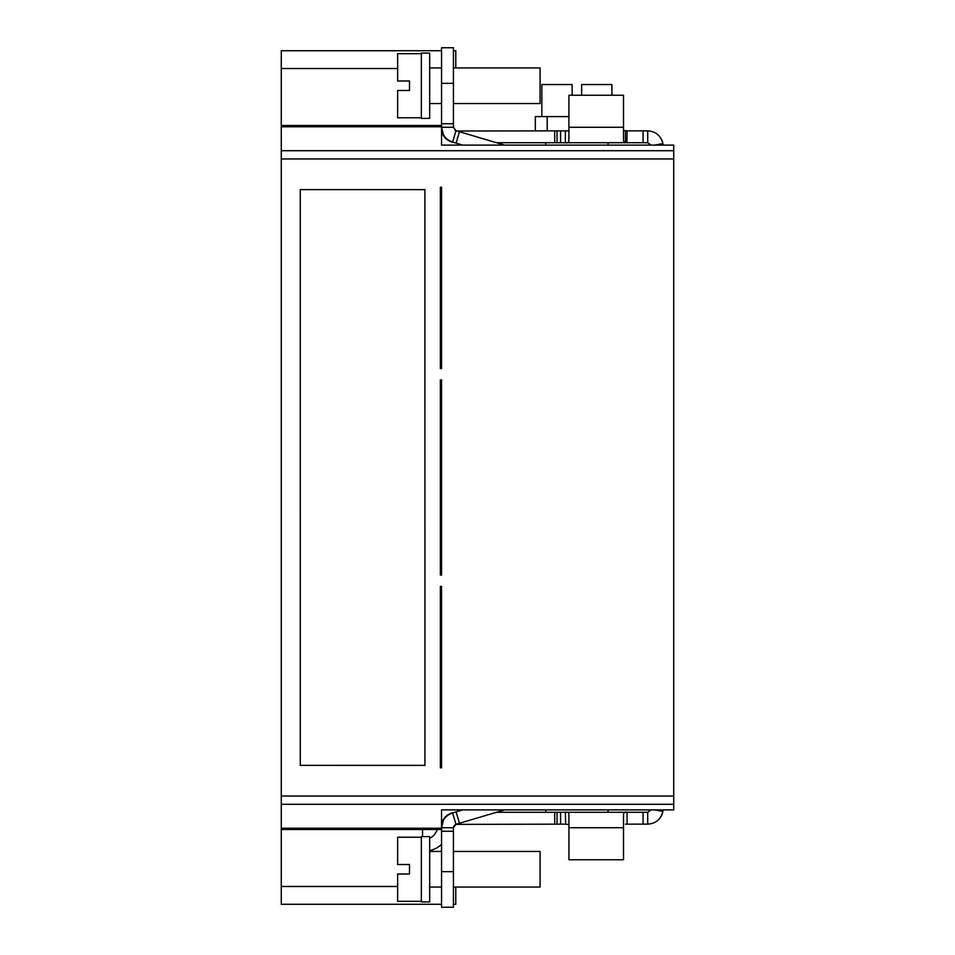<?xml version="1.0" encoding="UTF-8"?>
<svg xmlns="http://www.w3.org/2000/svg" width="955" height="955" viewBox="0 0 955 955"><rect width="100%" height="100%" fill="white"/><g stroke="black" fill="none" stroke-linecap="round" stroke-linejoin="round"><path stroke-width="1.43" d="M441.544 827.71L441.544 907.25L453.422 907.25L453.422 827.71L441.544 827.71L443.418 820.333A15.435 15.435 0 0 1 448.42 814.866L452.598 812.908C445.651 815.415 441.962 820.345 441.544 827.71L441.544 809.9L462.757 809.9L456.084 811.881L459.462 823.258L504.55 809.9L673.717 809.9L673.717 145.1L504.55 145.1L455.965 130.704L452.598 142.092L448.42 140.134A15.435 15.435 0 0 1 443.418 134.667L441.544 127.29C441.974 134.667 445.651 139.597 452.598 142.092L462.757 145.1L504.55 145.1M397.626 68.521L281.283 68.521L281.283 50.722L441.544 50.722M281.283 68.521L281.283 150.711L673.717 150.711M673.717 158.96L281.283 158.96L281.283 150.711M281.283 158.96L281.283 904.278L441.544 904.278M455.786 67.936L455.786 50.722L453.422 50.722M453.422 127.29L453.422 47.75L441.544 47.75L441.544 127.29L453.422 127.29L455.965 130.704M452.181 141.961L452.133 142.116A15.435 15.435 0 0 1 443.048 135.001L441.544 132.399M456.084 811.881L452.598 812.908L455.965 824.296L453.422 827.71L453.852 826.003M456.979 823.998L455.01 824.75A3.557 3.557 0 0 0 454.938 824.798M568.917 827.71L568.917 859.763L623.52 859.763L623.52 827.71L568.917 827.71L568.917 814.054C568.368 812.371 567.175 811.774 565.348 812.275L496.54 812.275M455.726 824.38L565.658 824.153L565.348 812.275L647.705 812.275L647.705 824.153L643.073 824.153L643.073 812.275M565.539 812.275L626.898 812.275M625.453 812.275L608.049 812.275L625.453 812.275M623.52 827.71L623.52 814.054C624.069 812.371 625.25 811.774 627.077 812.275L627.077 824.153L643.073 824.153M625.453 824.153L627.077 824.153M654.438 809.9L662.901 811.392C660.896 819.306 655.834 823.556 647.705 824.153M651.059 809.9L647.705 812.275M662.901 811.392C657.338 823.007 657.338 823.007 662.901 811.392L663.164 809.9M660.621 817.158L661.302 816M661.349 815.916L661.648 815.307M661.946 814.651L662.472 813.194M659.392 818.793L659.929 818.137M440.362 767.76L441.544 767.76L441.544 586.477L440.362 586.477L440.362 767.76L440.362 586.477M441.544 575.077L441.544 379.923L440.362 379.923L440.362 575.077L441.544 575.077M441.544 368.523L441.544 187.24L440.362 187.24L440.362 368.523L441.544 368.523M454.198 812.442L452.181 813.039M441.544 822.601L443.048 819.999A15.435 15.435 0 0 1 452.133 812.884M429.678 838.168A11.866 11.866 0 0 0 435.468 833.118L437.569 829.489M441.544 844.399A23.744 23.744 0 0 1 429.678 850.499M422.552 829.489L422.552 836.616M453.422 904.278L455.786 904.278L455.786 887.064M441.544 829.489L281.283 829.489M300.276 765.385L300.276 189.615L300.3 765.349L424.927 765.385L424.891 189.651L424.927 765.385L300.3 765.349M424.927 189.615L300.276 189.615L424.891 189.651M441.544 767.45L440.673 767.45M440.362 379.923L440.362 575.077M440.362 187.24L440.362 368.523M440.673 574.767L441.544 574.767M440.673 586.788L441.544 586.788M440.673 380.233L441.544 380.233M440.673 368.212L441.544 368.212M441.544 187.55L440.673 187.55M462.757 145.1L441.544 145.1L441.544 127.29M441.544 125.511L281.283 125.511M663.164 145.1L662.854 143.334M662.484 141.853L661.911 140.266M608.049 145.1L608.049 142.725L647.705 142.725L647.705 130.847C655.834 131.444 660.896 135.694 662.901 143.608L662.901 143.608C657.338 131.993 657.338 131.993 662.901 143.608L654.438 145.1M647.705 142.725L651.059 145.1M568.917 130.847L456.979 131.002M623.543 130.525L627.077 130.847L626.898 142.725M647.705 130.847L627.077 130.847M535.325 130.847L535.325 116.606L568.917 116.606M624.2 142.414L623.52 140.946L623.52 95.237L568.917 95.237L568.894 141.268M568.917 140.946C568.368 142.629 567.175 143.226 565.348 142.725L554.7 142.725L554.7 130.847M496.54 142.725L554.7 142.725M623.52 140.946L625.453 142.701L576.88 142.725M625.107 130.835L626.778 130.847M541.855 116.606L541.855 84.553L572.129 84.553L572.129 95.237M611.904 95.237L611.904 84.553L581.631 84.553L581.631 95.237M625.453 142.701L625.453 130.847L625.453 142.725L565.36 142.725L565.348 130.847M643.073 142.725L643.073 130.847M557.04 130.847L557.04 142.725M455.726 130.62L455.01 130.25A3.557 3.557 0 0 1 454.95 130.214M459.462 131.742L456.084 143.119M441.544 123.732L453.422 123.732M441.544 47.75L453.422 47.75M452.133 142.116L454.198 142.558M504.55 809.9L462.757 809.9M455.965 824.296L459.462 823.258M453.422 831.268L441.544 831.268M453.422 907.25L441.544 907.25M453.422 851.454L540.076 851.454L540.076 887.064L453.422 887.064M429.678 836.616L429.678 901.902L421.358 901.902L421.358 836.616L429.678 836.616M421.358 837.213L397.626 837.213L397.626 864.514L409.492 864.514L409.492 874.004L397.626 874.004L397.626 901.317L421.358 901.317M565.36 824.153L568.917 824.559M557.04 812.275L557.04 824.153M453.422 67.936L540.076 67.936L540.076 103.546L453.422 103.546M429.678 53.098L429.678 118.384L421.358 118.384L421.358 53.098L429.678 53.098M421.358 53.683L397.626 53.683L397.626 80.996L409.492 80.996L409.492 90.486L397.626 90.486L397.626 117.787L421.358 117.787M554.7 824.153L554.7 812.275M397.626 886.479L281.283 886.479M441.544 828.236L281.283 828.236M673.717 804.289L281.283 804.289M281.283 796.04L673.717 796.04M441.544 126.764L281.283 126.764M547.203 130.847L547.203 116.606M568.917 127.29L623.52 127.29M560.597 130.847L560.597 142.725M453.422 83.36L441.544 83.36M441.544 871.64L453.422 871.64M560.597 812.275L560.597 824.153M545.723 145.1L545.723 142.725M429.678 851.454L441.544 851.454M429.678 887.064L441.544 887.064M545.723 809.9L545.723 812.275M608.049 809.9L608.049 812.275M429.678 67.936L441.544 67.936M429.678 103.546L441.544 103.546"/></g></svg>
